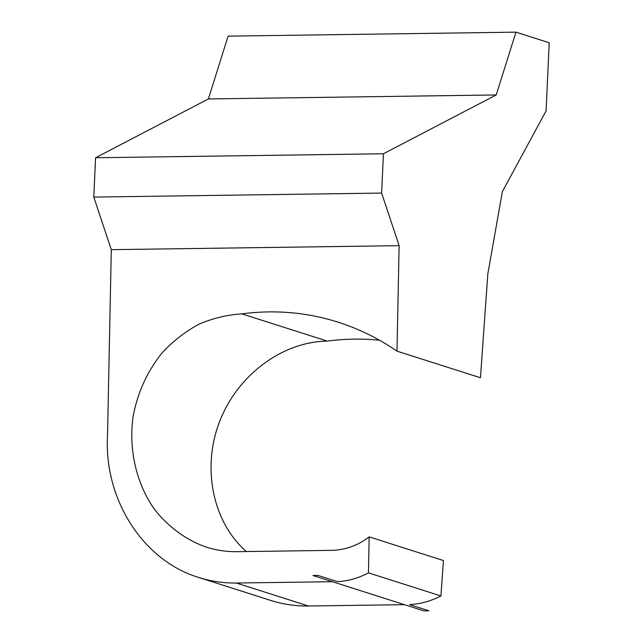 <?xml version="1.0" encoding="UTF-8"?>
<svg xmlns="http://www.w3.org/2000/svg" width="643" height="643" viewBox="0 0 643 643"><rect width="100%" height="100%" fill="white"/><g stroke="black" fill="none" stroke-linecap="round" stroke-linejoin="round"><path stroke-width="0.96" d="M383.421 153.765L381.637 193.077L399.126 245.666L396.996 351.15L480.458 377.746L487.828 273.934L502.36 191.67L546.108 110.853L549.202 42.751L515.943 32.15L228.104 36.145L208.38 98.942L496.219 94.955L383.421 153.765L95.582 157.752L208.38 98.942M515.943 32.15L496.219 94.955M381.637 193.077L93.798 197.071L95.582 157.752M396.996 351.15C378.639 338.523 359.003 328.862 338.089 322.167C306.751 312.289 274.682 309.524 241.881 313.88C227.148 314.821 212.833 318.261 198.936 324.193C185.546 331.475 173.441 340.83 162.623 352.26C147.4 371.019 137.53 392.6 133.029 416.994C128.688 449.224 136.019 482.049 153.283 507.657C167.092 526.095 185.353 539.718 206.154 547.089C216.201 550.279 226.505 551.807 237.066 551.678L331.499 550.368C345.17 550.054 357.733 545.553 369.178 536.873L443.445 560.551L440.929 595.965C430.826 601.149 420.353 604.018 409.527 604.597L428.929 610.778A84.876 76.22 -72.3 0 1 423.85 610.85L332.375 581.698L236.359 583.024C223.451 583.185 210.856 581.32 198.566 577.422C142.802 560.519 103.523 498.88 107.55 434.612L111.295 249.661L93.798 197.071M111.295 249.661L399.126 245.666M369.178 536.873L368.447 572.865C358.593 578.121 348.265 581.047 337.462 581.626L318.052 575.437L312.972 575.509A84.876 76.22 -72.3 0 0 318.052 575.437M332.375 581.698L312.972 575.509M198.566 577.422L270.944 600.49C283.024 604.324 295.523 606.156 308.423 605.995L404.447 604.669M246.325 551.549C212.761 522.14 201.629 468.12 219.552 421.671C237.388 375.19 282.205 341.682 327.303 341.111C344.841 338.789 362.25 338.491 379.515 340.227M327.303 341.111L241.881 313.88M440.929 595.965L368.447 572.865M308.423 605.995L236.359 583.024"/></g></svg>
